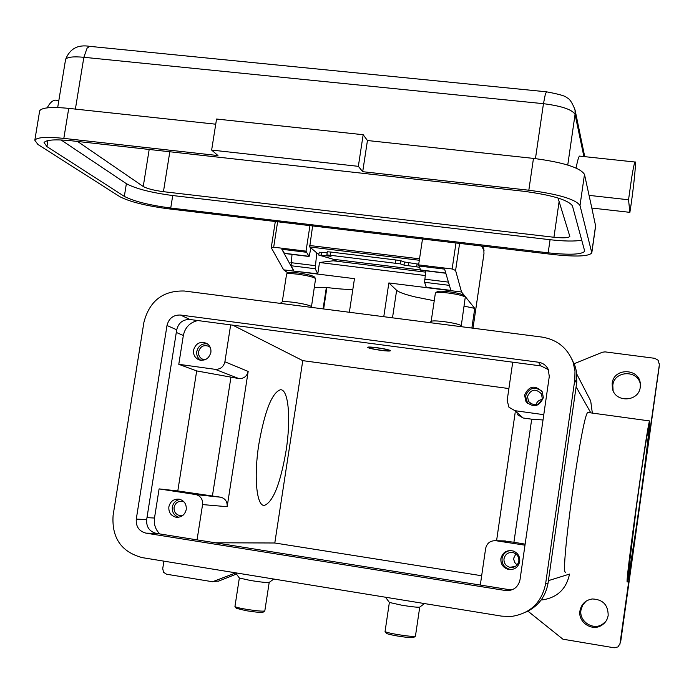 <?xml version="1.0" encoding="UTF-8"?>
<svg xmlns="http://www.w3.org/2000/svg" width="694" height="694" viewBox="0 0 694 694"><rect width="100%" height="100%" fill="white"/><g stroke="black" fill="none" stroke-linecap="round" stroke-linejoin="round"><path stroke-width="1.04" d="M377.302 347.868C385.075 349.013 388.944 349.95 388.9 350.661L380.737 350.21C374.344 349.299 370.457 348.44 369.078 347.651C368.982 347.104 371.715 347.173 377.302 347.868M380.971 350.375C372.912 349.203 368.453 348.18 367.603 347.304C368.176 346.844 371.333 346.974 377.05 347.694C385.153 348.874 389.629 349.897 390.453 350.774C389.855 351.233 386.697 351.095 380.971 350.375M418.725 264.206L404.411 261.994L404.012 265.099L419.566 267.277M330.309 255.166L330.708 252.035L327.29 251.757L326.891 254.872L400.455 263.894L400.863 260.753L395.771 259.955L395.363 263.104M425.596 272.135L336.902 261.248L333.259 259.261L318.546 254.984L331.021 256.286L326.891 254.872M327.16 252.798L319.361 252.226L318.546 254.984M422.499 238.996L418.621 264.882L452.132 268.968L455.594 270.478L459.601 243.403M287.984 272.959L283.638 269.836L271.25 247.671L273.679 247.203L306.019 251.15L309.949 225.628M383.773 316.698L388.857 282.944L396.638 290.309C398.937 292.295 405.131 294.508 415.212 296.945L434.236 300.762M515.85 553.916L513.838 557.907L513.803 559.659L514.679 562.426L517.073 564.959M510.385 550.507C505.796 551.262 503.02 553.925 502.066 558.496C501.762 563.988 504.243 567.571 509.491 569.236L512.484 569.401M519.719 561.533C518.201 567.432 514.41 570.06 508.355 569.41C503.072 567.744 500.574 564.135 500.877 558.592C502.682 552.181 506.854 549.665 513.386 551.053C517.967 553.049 520.075 556.545 519.719 561.533M503.991 558.791C503.749 563.112 505.683 565.948 509.795 567.293C514.601 567.857 517.62 565.801 518.843 561.108C519.112 557.135 517.42 554.367 513.751 552.814C508.641 551.791 505.388 553.777 503.991 558.791M207.367 343.842C201.815 343.339 198.293 345.881 196.801 351.459C196.376 355.172 197.617 358.087 200.523 360.212M210.872 352.474C208.721 359.197 204.435 361.487 198.016 359.362C194.598 357.306 193.114 354.226 193.548 350.123C195.786 343.278 200.158 341.032 206.665 343.383C209.9 345.473 211.297 348.501 210.872 352.474M210.23 347.39L208.894 346.384C203.767 344.545 200.332 346.315 198.571 351.702C198.232 354.929 199.404 357.349 202.075 358.972L205.06 359.752M542.075 399.466C538.908 399.978 536.878 401.757 535.968 404.81M541.797 391.069C534.293 386.15 528.88 387.859 525.566 396.196L527.631 403.483M543.341 397.679C539.264 406.762 533.478 408.055 525.983 401.583L524.551 395.129C528.975 385.769 534.883 384.684 542.292 391.867L543.341 397.679M527.483 396.465L528.576 401.496C534.475 406.658 539.047 405.652 542.283 398.477L541.433 393.845C535.586 388.241 530.936 389.108 527.483 396.465M180.128 499.394C175.877 500.148 173.266 502.716 172.303 507.088C171.912 512.189 174.038 515.581 178.662 517.256M186.235 509.535C184.804 515.026 181.377 517.585 175.955 517.221C170.871 515.781 168.503 512.319 168.859 506.828C170.351 501.198 173.882 498.665 179.442 499.22C184.335 500.764 186.599 504.208 186.235 509.535M184.083 501.962L182.401 501.363C178.028 500.938 175.252 502.942 174.081 507.366C173.804 511.678 175.66 514.41 179.651 515.547L182.999 515.295M631.679 177.664C633.232 168.217 634.342 163.003 635.01 162.023C636.615 159.507 633.353 191.11 629.874 212.347L628.538 199.768L631.679 177.664M367.447 140.518L362.702 171.696L528.828 190.217C558.583 194.181 575.647 199.282 580.011 205.519L591.8 252.868C588.946 256.39 576.211 256.954 553.595 254.568L168.078 208.773C145.61 205.754 129.509 201.72 119.784 196.662L37.918 144.473L34.821 140.24C36.921 137.256 46.585 136.64 63.822 138.384L217.968 155.569L211.644 150.069L216.554 119.03L363.17 134.714L367.447 140.518L533.469 158.388C563.198 162.301 580.201 167.636 584.487 174.394L591.826 208.053L629.874 212.347M576.072 168.026C577.495 160.791 578.64 156.809 579.499 156.098L579.863 156.133M435.372 293.137L435.711 292.773C437.498 292.157 441.74 292.243 448.445 293.033C457.493 294.282 463.106 295.644 465.284 297.101L461.267 325.772M437.142 291.723L437.402 291.532C439.016 290.977 442.833 291.055 448.871 291.758C456.999 292.885 462.048 294.1 464.008 295.427L464.121 295.575M431.182 321.391L431.425 321.209C433.108 320.689 437.367 320.836 444.203 321.669C453.399 322.962 459.038 324.263 461.128 325.581L461.232 325.72M385.534 597.23L389.369 602.444L385.057 631.514C385.959 632.26 390.202 633.292 397.801 634.602C407.942 636.198 413.815 636.728 415.437 636.19L419.74 607.103L424.502 603.572M385.057 631.514L386.35 633.266C387.165 633.952 390.982 634.88 397.818 636.068C406.936 637.5 412.219 637.968 413.693 637.482L415.437 636.19M389.369 602.444L402.147 605.289C412.418 606.894 418.282 607.493 419.74 607.103M311.485 306.644L315.605 278.572C313.263 277.01 307.312 275.553 297.761 274.208C291.888 273.514 288.175 273.427 286.613 273.948L282.25 301.873L280.194 303.365M315.605 278.572L314.373 276.915C312.257 275.492 306.904 274.182 298.316 272.976C293.033 272.352 289.693 272.274 288.288 272.742L286.613 273.948M311.441 306.592L311.372 306.496C309.108 305.082 303.131 303.686 293.432 302.306C287.446 301.569 283.716 301.43 282.25 301.873M234.945 606.513L239.343 578.007L250.569 580.514C261.343 582.179 267.554 582.821 269.194 582.422L264.813 610.928C263.009 611.483 256.78 610.928 246.136 609.263C239.465 608.118 235.734 607.215 234.962 606.565L234.945 606.461M264.683 611.032L263.095 612.203C261.456 612.707 255.852 612.212 246.283 610.72L236.229 608.282L234.962 606.565M258.862 444.117C264.848 410.657 272.057 392.535 280.48 389.75C288.617 389.091 291.081 419.315 286.067 450.822C280.307 483.978 273.046 502.178 264.275 505.44C256.546 506.186 253.657 476.657 258.862 444.117M619.898 644.275L635.435 533.677C631.063 563.051 628.365 579.082 627.333 581.772C624.236 589.648 647.97 418.864 649.671 420.946L649.818 421.119C649.879 425.335 647.944 442.442 644.006 472.449L659.291 365.148M565.775 572.16C558.974 579.377 582.578 409.928 588.009 412.496L588.347 412.548M620.063 643.511L618.042 646.895L614.181 647.797L562.921 639.2L527.934 611.162M218.142 581.312L236.437 574.059M235.613 572.94L212.581 581.746L166.595 574.233L163.55 572.281L162.726 568.629L163.905 561.151M573.903 363.812L602.453 352.222L605.081 351.875L654.746 358.312L658.172 360.255L659.179 364.012M579.958 610.841C581.346 604.084 585.45 600.128 592.268 598.965C602.8 599.382 608.1 604.847 608.178 615.37C607.467 619.751 605.229 623.091 601.481 625.415C591.852 631.644 577.842 622.119 579.958 610.841M586.066 601.178L582.674 605.107L580.982 610.043C578.891 621.182 592.737 630.594 602.245 624.435L605.793 621.442M612.169 383.383C613.661 367.464 639.66 368.002 640.336 384.025L640.258 387.122C638.888 402.06 614.936 403.041 612.368 388.328L612.169 383.383M640.345 384.103C637.734 369.538 614.138 370.622 612.802 385.3L613.106 390.609M541.684 599.998C557.013 597.89 566.295 589.258 569.522 574.077L548.416 580.644M592.338 413.095L590.689 400.915L586.898 393.611M508.893 388.562L302.766 360.646L274.798 542.994L481.662 575.742M513.681 566.72L513.612 567.18M659.257 366.163L620.61 642.314M238.892 378.568C243.82 378.742 246.917 376.365 248.174 371.437L227.164 506.698C227.493 501.866 225.446 498.717 221.013 497.251L177.803 490.944L196.68 370.926L238.892 378.568L215.105 369.321L178.783 364.307L183.337 335.497C185.098 327.377 189.922 322.389 197.825 320.55M230.902 377.458L212.425 495.906M197.053 539.88L202.57 504.581C202.934 499.48 200.774 496.158 196.116 494.614L159.1 488.897L177.803 490.944M517.455 414.691L523.12 417.996L531.699 419.185L513.924 542.257L503.055 540.886M515.156 412.678L496.574 540.747M531.699 419.185L543.02 419.974M525.132 544.139L513.924 542.257M512.727 362.19L507.167 400.421L508.919 407.196L514.905 410.683L543.784 414.674M480.309 585.051L485.635 548.451C486.98 543.012 490.45 540.444 496.028 540.739L524.985 545.189M47.192 107.856C49.734 102.99 52.458 100.422 55.355 100.144L58.834 100.517M589.059 195.37L628.538 199.768M39.541 111.63L39.671 110.823C41.814 107.535 51.503 106.72 68.732 108.377L215.739 124.2M61.089 139.962L126.377 183.676C135.651 188.699 151.101 192.654 172.728 195.543L550.064 239.716C564.005 241.286 574.597 241.451 581.832 240.228M548.165 252.824L170.741 208.044C149.097 205.138 133.63 201.251 124.33 196.385L46.923 146.573L44.052 142.6C46.064 139.737 55.355 139.147 71.933 140.83L523.467 191.24C551.808 195.023 568.117 199.881 572.411 205.823L584.712 251.185C581.997 254.559 569.809 255.106 548.165 252.824L550.064 239.716M77.563 141.455L143.242 186.495C147.197 188.673 153.929 190.408 163.446 191.683L553.942 237.261C563.372 238.224 568.664 237.938 569.826 236.402L558.019 197.998M591.826 208.053L595.634 226.044L591.809 252.772M211.644 150.069L358.347 166.334L362.702 171.696M363.17 134.714L358.347 166.334M312.621 225.94L309.689 246.951L318.615 254.42M330.708 252.035L395.771 259.955M400.863 260.753L404.411 261.994M542.031 337.084C557.169 339.635 567.536 348.024 573.114 362.242L574.996 370.96L574.788 379.887L545.614 583.81C541.606 602.791 530.06 613.696 510.992 616.515L501.71 616.142L142.114 557.603C121.303 551.921 111.63 537.867 113.096 515.434L143.892 322.424C149.427 300.944 162.89 290.474 184.3 291.012L542.031 337.084M538.405 362.207C542.934 362.953 546.221 365.356 548.26 369.434L549.284 376.486L520.006 579.759C518.279 587.029 513.69 590.655 506.238 590.637L145.983 533.148C139.034 531.283 135.798 526.599 136.276 519.095L166.994 325.503C168.85 318.32 173.353 314.824 180.501 315.033L538.405 362.207L540.99 365.929L189.974 319.509C182.956 319.309 178.54 322.736 176.718 329.78L146.677 519.589C146.217 526.946 149.392 531.535 156.211 533.365L508.693 589.579L512.623 589.588M572.064 359.561L574.996 365.972L576.298 370.796L576.792 382.012L548.087 582.995C545.71 596.528 538.353 606.218 526.026 612.056M548.355 369.642L540.99 365.929M196.68 370.926L178.783 364.307M159.802 533.938C155.456 529.6 153.686 524.3 154.493 518.036L159.1 488.897M230.66 324.896L224.891 361.782C223.555 366.987 220.293 369.494 215.105 369.321M232.794 325.174L302.766 360.646M274.798 542.994L215.287 542.786M388.857 282.944L461.536 292.001L455.594 270.478M461.536 292.001L474.757 308.388L464.165 306.115M471.859 328.045L474.757 308.388M323.083 308.882L326.353 287.472L314.443 287.359M352.821 289.519C345.829 289.485 337.197 288.825 326.909 287.542L326.353 287.472M283.638 269.836L354.469 278.658L349.36 312.274M316.776 252.885L315.18 268.725L317.774 273.809L293.805 271.102L281.833 249.259L306.601 252.286L306.019 251.15M418.621 264.882L419.002 266.01L444.611 269.133L450.944 290.682M450.857 290.387L426.281 287.325L424.598 282.293L425.778 270.79M445.817 273.245L420.642 270.157L419.141 266.028M425.136 275.509L319.509 262.497L333.233 260.797L336.902 261.248M317.774 273.809L319.509 262.497M306.601 252.286L309.082 256.485L310.973 248.027M293.848 270.834L291.055 265.741L292.018 254.394M309.004 256.476L284.497 253.466L282.042 249.285M404.012 265.099L400.455 263.894M483.944 253.752L472.987 328.193L483.97 253.7L483.805 248.695L483.961 253.64M481.393 245.988L484.065 250.334M483.553 248.279L482.209 246.084M396.638 290.309L392.5 317.826M90.472 46.429L89.613 46.342L87.088 48.146L83.861 57.281L543.463 103.684L545.406 93.872L546.629 91.825M640.84 475.13L633.605 526.911M639.729 503.029C644.978 465.631 649.341 429.968 648.899 427.712C648.682 423.791 643.191 457.598 637.378 499.212C631.549 540.817 627.298 576.471 628.261 575.109C629.137 574.363 634.49 540.505 639.729 503.029M218.94 581.043L214.385 581.416M576.124 386.853L590.828 412.887M195.5 494.492L220.432 497.138M202.57 504.581L227.164 506.698M514.905 410.683L523.12 417.996M496.028 540.739L505.327 540.93M535.456 158.614L543.463 103.684C561.767 106.026 572.307 109.6 575.066 114.415L575.048 109.93C572.082 102.278 569.254 98.201 566.582 97.698C566.061 96.162 559.321 94.202 546.369 91.799L89.613 46.342C77.78 44.381 69.773 48.771 65.566 59.502C66.98 57.064 73.078 56.327 83.861 57.281L75.386 109.097M65.479 60.066L57.68 107.57M567.753 165.033L575.066 114.415L583.897 156.566M170.741 208.044L172.728 195.543M46.923 146.573L47.912 140.578M124.33 196.385L126.377 183.676M559.112 201.538L553.942 237.261M169.822 151.76L163.446 191.683M68.732 108.377L63.822 138.384M533.469 158.388L528.828 190.217M584.487 174.394L580.011 205.519M595.626 225.481L591.774 252.356M149.184 149.453L143.242 186.495M419.315 260.259L309.689 246.951M419.532 258.827L309.611 245.503M417.077 263.92L416.695 266.869M183.337 335.497L176.302 332.443M548.087 582.995L545.614 583.81M576.636 383.262L574.788 379.887M189.974 319.509L180.501 315.033M176.718 329.78L166.994 325.503M146.677 519.589L136.276 519.095M156.211 533.365L145.983 533.148M508.693 589.579L505.406 590.533M154.493 518.036L146.981 517.646M224.891 361.782L248.174 371.437M326.909 287.542L323.638 308.96M273.679 247.203L277.617 221.785M455.993 242.969L452.132 268.968M333.259 259.261L445.765 273.063M424.641 279.179L448.428 282.12M424.598 282.293L449.382 285.364M291.055 265.741L315.18 268.725M290.925 262.653L315.076 265.637M284.228 253.267L308.821 256.286M321.157 255.184L321.53 252.269M328.93 255.496L328.861 256.077M408.263 265.785L408.662 262.679M389.022 350.574L389.542 350.184M275.31 221.507L271.25 247.671M509.5 569.236L508.364 569.418M515.208 566.495L509.795 567.293M201.243 360.637L198.016 359.362M526.98 402.607L525.983 401.583M530.511 403.526L528.576 401.496M177.959 517.334L175.955 517.221M181.229 515.642L179.651 515.547M579.499 156.098L635.01 162.023M464.008 295.427L465.284 297.101M461.128 325.581L462.031 326.779M312.092 307.468L311.363 306.488M239.352 578.024L235.518 572.81M628.157 574.138L637.387 499.22C642.93 459.168 648.17 427.877 648.413 428.675M649.671 420.946L588.009 412.496M613.002 390.193L612.368 388.328M602.245 624.435L601.481 625.415M659.3 365.504L659.231 363.335M221.013 497.251L196.116 494.614M269.194 582.422L273.766 579.039M431.425 321.209L429.543 322.597M431.165 321.4L435.381 293.076M437.402 291.532L435.711 292.773M584.73 156.653L575.048 109.93M39.671 110.823L34.821 140.24M590.689 400.915L576.809 374.153M574.996 365.972L573.114 362.242M506.238 590.637L509.509 589.683M369.034 347.599L368.627 347.043"/></g></svg>
